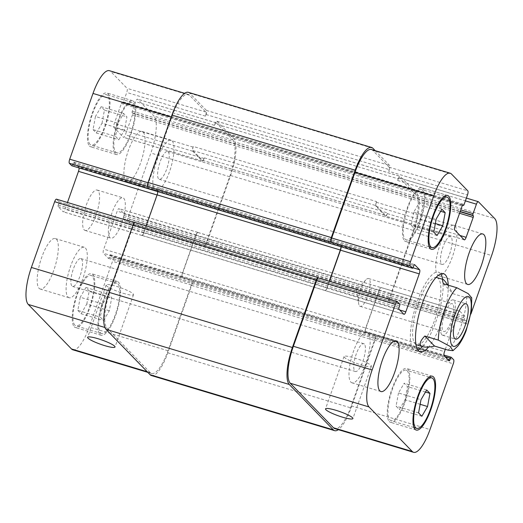 <?xml version="1.0" encoding="UTF-8"?>
<svg xmlns="http://www.w3.org/2000/svg" width="523" height="523" viewBox="0 0 523 523"><rect width="100%" height="100%" fill="white"/><g stroke="black" fill="none" stroke-linecap="round" stroke-linejoin="round"><path stroke-width="0.39" stroke-dasharray="2.62 1.96" d="M359.582 305.968A14.52 4.269 106.7 0 0 360.184 306.354A14.52 4.269 106.7 0 0 368.46 293.678A14.52 4.269 106.7 0 0 368.552 278.543A14.52 4.269 106.7 0 0 365.865 279.877A14.52 4.269 106.7 0 0 358.68 303.758A14.52 4.269 106.7 0 0 359.582 305.968M441.87 334.766A18.442 5.426 106.7 0 0 442.635 335.25A18.442 5.426 106.7 0 0 453.14 319.154A18.442 5.426 106.7 0 0 453.264 299.934A18.442 5.426 106.7 0 0 443.203 314.604A18.442 5.426 106.7 0 0 441.87 334.766M452.735 304.072A14.52 4.269 106.7 0 0 452.134 303.686A14.52 4.269 106.7 0 0 444.21 315.238A14.52 4.269 106.7 0 0 443.158 331.118A14.52 4.269 106.7 0 0 443.766 331.497A14.52 4.269 106.7 0 0 451.689 319.945A14.52 4.269 106.7 0 0 452.735 304.072M443.341 283.695L453.095 293.736L466.594 297.803L471.746 297.914M447.688 285.002L453.095 293.736M417.864 350.005A40.742 11.983 -73.3 0 1 414.994 350.227A40.742 11.983 -73.3 0 1 417.308 301.503A40.742 11.983 -73.3 0 1 438.47 272.195A40.742 11.983 -73.3 0 1 440.745 273.96M442.667 279.328A40.742 11.983 -73.3 0 1 422.427 346.592M448.244 285.172A40.742 11.983 -73.3 0 1 428.559 347.03M415.922 344.539A35.126 10.329 -73.3 0 1 418.603 302.837A35.126 10.329 -73.3 0 1 436.11 277.452M436.849 277.576A35.126 10.329 -73.3 0 1 436.627 314.186A35.126 10.329 -73.3 0 1 416.615 344.847M361.099 364.858A14.52 2.242 -160.5 0 0 371.422 366.244A14.52 2.242 -160.5 0 0 358.484 359.281A14.52 2.242 -160.5 0 0 344.049 356.549A14.52 2.242 -160.5 0 0 361.099 364.858M123.212 293.292A14.52 2.242 -160.5 0 0 133.542 294.678A14.52 2.242 -160.5 0 0 120.604 287.715A14.52 2.242 -160.5 0 0 106.169 284.983A14.52 2.242 -160.5 0 0 123.212 293.292M154.73 189.927A26.34 7.747 106.7 0 0 155.828 190.62A26.34 7.747 106.7 0 0 170.838 167.628A26.34 7.747 106.7 0 0 171.008 140.171A26.34 7.747 106.7 0 0 156.639 161.13A26.34 7.747 106.7 0 0 154.73 189.927M168.21 151.873A14.52 4.269 -73.3 0 1 167.157 167.752A14.52 4.269 -73.3 0 1 159.234 179.297A14.52 4.269 -73.3 0 1 159.332 164.163A14.52 4.269 -73.3 0 1 167.602 151.493A14.52 4.269 -73.3 0 1 168.21 151.873M125.801 181.226A26.34 7.747 106.7 0 0 126.899 181.919A26.34 7.747 106.7 0 0 141.903 158.927A26.34 7.747 106.7 0 0 142.079 131.469A26.34 7.747 106.7 0 0 127.71 152.422A26.34 7.747 106.7 0 0 125.801 181.226M39.075 288.33A26.34 7.747 106.7 0 0 40.173 289.016A26.34 7.747 106.7 0 0 55.177 266.024A26.34 7.747 106.7 0 0 55.346 238.566A26.34 7.747 106.7 0 0 40.984 259.526A26.34 7.747 106.7 0 0 39.075 288.33M68.003 297.031A26.34 7.747 106.7 0 0 69.101 297.724A26.34 7.747 106.7 0 0 84.111 274.732A26.34 7.747 106.7 0 0 84.281 247.274A26.34 7.747 106.7 0 0 69.912 268.227A26.34 7.747 106.7 0 0 68.003 297.031M81.483 258.977A14.52 4.269 -73.3 0 1 80.431 274.85A14.52 4.269 -73.3 0 1 72.507 286.401A14.52 4.269 -73.3 0 1 72.605 271.267A14.52 4.269 -73.3 0 1 80.875 258.591A14.52 4.269 -73.3 0 1 81.483 258.977M117.95 123.251L115.537 136.392L118.819 139.772L124.513 130.018L126.926 116.877L123.644 113.491L117.95 123.251L95.448 116.479L93.035 129.619L115.537 136.392M93.035 129.619L96.317 133.005L118.819 139.772M96.317 133.005L102.011 123.245L124.513 130.018M102.011 123.245L104.423 110.105L126.926 116.877M104.423 110.105L101.142 106.725L123.644 113.491M101.142 106.725L95.448 116.479M102.737 304.007L100.324 317.147L103.606 320.534L109.307 310.773L111.719 297.633L108.431 294.253L102.737 304.007L80.235 297.241L77.822 310.381L100.324 317.147M77.822 310.381L81.104 313.761L103.606 320.534M81.104 313.761L86.805 304.007L109.307 310.773M86.805 304.007L89.217 290.866L111.719 297.633M89.217 290.866L85.929 287.48L108.431 294.253M85.929 287.48L80.235 297.241M115.76 152.134A26.34 7.747 106.7 0 0 116.858 152.827A26.34 7.747 106.7 0 0 131.861 129.835A26.34 7.747 106.7 0 0 132.038 102.377A26.34 7.747 106.7 0 0 117.668 123.33A26.34 7.747 106.7 0 0 115.76 152.134M90.041 144.394A26.34 7.747 -73.3 0 1 91.95 115.596A26.34 7.747 -73.3 0 1 106.319 94.637A26.34 7.747 -73.3 0 1 106.149 122.094A26.34 7.747 -73.3 0 1 91.139 145.087A26.34 7.747 -73.3 0 1 90.041 144.394M115.178 153.769A28.098 8.263 106.7 0 0 116.348 154.507A28.098 8.263 106.7 0 0 132.358 129.979A28.098 8.263 106.7 0 0 132.541 100.691A28.098 8.263 106.7 0 0 117.217 123.049A28.098 8.263 106.7 0 0 115.178 153.769M89.459 146.035A28.098 8.263 106.7 0 0 90.636 146.773A28.098 8.263 106.7 0 0 106.64 122.245A28.098 8.263 106.7 0 0 106.823 92.957A28.098 8.263 106.7 0 0 91.499 115.308A28.098 8.263 106.7 0 0 89.459 146.035M100.547 332.889A26.34 7.747 106.7 0 0 101.645 333.582A26.34 7.747 106.7 0 0 116.655 310.59A26.34 7.747 106.7 0 0 116.825 283.133A26.34 7.747 106.7 0 0 102.456 304.092A26.34 7.747 106.7 0 0 100.547 332.889M74.828 325.156A26.34 7.747 -73.3 0 1 76.737 296.351A26.34 7.747 -73.3 0 1 91.107 275.399A26.34 7.747 -73.3 0 1 90.937 302.856A26.34 7.747 -73.3 0 1 75.933 325.849A26.34 7.747 -73.3 0 1 74.828 325.156M99.971 334.53A28.098 8.263 106.7 0 0 101.142 335.269A28.098 8.263 106.7 0 0 117.152 310.74A28.098 8.263 106.7 0 0 117.329 281.452A28.098 8.263 106.7 0 0 102.005 303.804A28.098 8.263 106.7 0 0 99.971 334.53M74.253 326.79A28.098 8.263 106.7 0 0 75.423 327.529A28.098 8.263 106.7 0 0 91.433 303A28.098 8.263 106.7 0 0 91.617 273.712A28.098 8.263 106.7 0 0 76.286 296.07A28.098 8.263 106.7 0 0 74.253 326.79M72.821 349.789A31.609 9.296 106.7 0 0 89.243 327.052L112.523 261.304A3.511 1.033 106.7 0 0 112.87 257.192L110.516 254.766A1.406 0.412 106.7 0 0 110.458 254.734A1.406 0.412 106.7 0 0 109.725 255.74L109.15 257.375A1.406 0.412 -73.3 0 1 108.418 258.388A1.406 0.412 -73.3 0 1 108.359 258.349L103.404 253.243A3.511 1.033 -73.3 0 1 103.75 249.138L117.185 211.194A3.511 1.033 -73.3 0 1 119.009 208.664A3.511 1.033 -73.3 0 1 119.152 208.755L124.114 213.861A1.406 0.412 -73.3 0 1 123.977 215.509L123.395 217.143A1.406 0.412 106.7 0 0 123.258 218.784L125.612 221.209A3.511 1.033 106.7 0 0 125.762 221.307A3.511 1.033 106.7 0 0 127.586 218.777L150.866 153.03A31.609 9.296 106.7 0 0 153.978 116.054L137.647 99.233A3.511 1.033 106.7 0 0 137.497 99.141A3.511 1.033 106.7 0 0 135.673 101.665L132.312 111.151A1.406 0.412 106.7 0 0 132.175 112.798L132.581 113.216A1.406 0.412 -73.3 0 1 132.443 114.857L125.376 134.81A3.511 1.033 -73.3 0 1 123.552 137.34A3.511 1.033 -73.3 0 1 123.408 137.242L113.981 127.534A3.511 1.033 -73.3 0 1 114.328 123.428L121.388 103.476A1.406 0.412 -73.3 0 1 122.121 102.462A1.406 0.412 -73.3 0 1 122.179 102.501L122.585 102.92A1.406 0.412 106.7 0 0 122.644 102.953A1.406 0.412 106.7 0 0 123.376 101.946L126.736 92.46A3.511 1.033 106.7 0 0 127.082 88.348L110.745 71.527A31.609 9.296 106.7 0 0 109.425 70.697M67.474 202.486L65.061 209.292A3.511 1.033 -73.3 0 1 63.237 211.822A3.511 1.033 -73.3 0 1 63.093 211.73L58.138 206.624A1.406 0.412 -73.3 0 1 58.275 204.977L58.851 203.342A1.406 0.412 106.7 0 0 58.988 201.701L56.634 199.276L135.392 222.968A3.511 1.033 106.7 0 0 135.248 222.876A3.511 1.033 106.7 0 0 133.424 225.4L110.137 291.154A31.609 9.296 106.7 0 0 107.025 328.124L150.264 372.657A31.609 9.296 106.7 0 0 151.578 373.487A31.609 9.296 106.7 0 0 168.001 350.75L191.287 284.996A3.511 1.033 106.7 0 0 191.634 280.89L112.87 257.192M71.86 165.758A1.406 0.412 106.7 0 0 72.52 164.745L73.102 163.111A1.406 0.412 -73.3 0 1 73.828 162.097A1.406 0.412 -73.3 0 1 73.887 162.137L78.849 167.242A3.511 1.033 -73.3 0 1 79.084 167.948M84.177 229.872A21.077 6.198 106.7 0 0 85.053 230.421A21.077 6.198 106.7 0 0 97.056 212.031A21.077 6.198 106.7 0 0 97.193 190.065A21.077 6.198 106.7 0 0 85.7 206.827A21.077 6.198 106.7 0 0 84.177 229.872M437.62 275.039A26.34 7.747 106.7 0 0 438.719 275.726A26.34 7.747 106.7 0 0 453.729 252.733A26.34 7.747 106.7 0 0 453.899 225.276A26.34 7.747 106.7 0 0 439.529 246.235A26.34 7.747 106.7 0 0 437.62 275.039M451.094 236.978A14.52 4.269 106.7 0 0 450.493 236.599A14.52 4.269 106.7 0 0 442.216 249.275A14.52 4.269 106.7 0 0 442.125 264.409A14.52 4.269 106.7 0 0 450.042 252.857A14.52 4.269 106.7 0 0 451.094 236.978M350.894 382.136A26.34 7.747 106.7 0 0 351.992 382.829A26.34 7.747 106.7 0 0 367.002 359.837A26.34 7.747 106.7 0 0 367.172 332.38A26.34 7.747 106.7 0 0 352.803 353.332A26.34 7.747 106.7 0 0 350.894 382.136M364.368 344.082A14.52 4.269 106.7 0 0 363.766 343.703A14.52 4.269 106.7 0 0 355.49 356.372A14.52 4.269 106.7 0 0 355.398 371.507A14.52 4.269 106.7 0 0 363.315 359.955A14.52 4.269 106.7 0 0 364.368 344.082M413.693 212.227L411.281 225.367L414.569 228.747L420.263 218.993L422.676 205.853L419.394 202.466L413.693 212.227L436.195 218.993M433.783 232.134L411.281 225.367M437.071 235.52L414.569 228.747M435.365 223.537L420.263 218.993M440.706 211.272L422.676 205.853M441.896 209.239L419.394 202.466M398.487 392.982L396.074 406.123L399.356 409.509L405.05 399.749L407.463 386.608L404.181 383.228L398.487 392.982L420.989 399.755M418.577 412.895L396.074 406.123M421.858 416.275L399.356 409.509M420.152 404.292L405.05 399.749M425.493 392.034L407.463 386.608M426.683 389.995L404.181 383.228M405.077 239.174A26.34 7.747 106.7 0 0 406.175 239.867A26.34 7.747 106.7 0 0 421.185 216.875A26.34 7.747 106.7 0 0 421.355 189.418A26.34 7.747 106.7 0 0 406.986 210.37A26.34 7.747 106.7 0 0 405.077 239.174M404.495 240.809A28.098 8.263 106.7 0 0 405.671 241.548A28.098 8.263 106.7 0 0 421.675 217.019A28.098 8.263 106.7 0 0 421.858 187.731A28.098 8.263 106.7 0 0 406.534 210.089A28.098 8.263 106.7 0 0 404.495 240.809M389.864 419.93A26.34 7.747 106.7 0 0 390.962 420.623A26.34 7.747 106.7 0 0 405.972 397.63A26.34 7.747 106.7 0 0 406.142 370.173A26.34 7.747 106.7 0 0 391.773 391.132A26.34 7.747 106.7 0 0 389.864 419.93M389.289 421.571A28.098 8.263 106.7 0 0 390.459 422.309A28.098 8.263 106.7 0 0 406.469 397.781A28.098 8.263 106.7 0 0 406.652 368.493A28.098 8.263 106.7 0 0 391.322 390.844A28.098 8.263 106.7 0 0 389.289 421.571M445.328 349.318L457.939 313.708A3.511 1.033 -73.3 0 1 459.763 311.178A3.511 1.033 -73.3 0 1 459.907 311.27L464.862 316.376A1.406 0.412 -73.3 0 1 464.725 318.023L464.149 319.658A1.406 0.412 106.7 0 0 464.012 321.299L466.366 323.724A3.511 1.033 106.7 0 0 466.509 323.822A3.511 1.033 106.7 0 0 468.34 321.292L470.877 314.12M109.889 237.605A21.077 6.198 -73.3 0 1 111.419 214.567A21.077 6.198 -73.3 0 1 122.912 197.799A21.077 6.198 -73.3 0 1 122.774 219.765A21.077 6.198 -73.3 0 1 110.771 238.161A21.077 6.198 -73.3 0 1 109.889 237.605M151.409 375.54A31.609 9.296 106.7 0 0 167.831 352.803L191.693 285.414A3.511 1.033 106.7 0 0 192.039 281.309L374.867 336.014A3.511 1.033 -73.3 0 1 374.52 340.12L351.234 405.874A31.609 9.296 -73.3 0 1 334.818 428.612M365.74 327.954A3.511 1.033 106.7 0 0 365.394 332.066L365.557 332.229A3.511 1.033 106.7 0 1 365.904 328.124L379.338 290.18A3.511 1.033 106.7 0 1 381.162 287.65A3.511 1.033 106.7 0 1 381.313 287.742L381.149 287.578A3.511 1.033 106.7 0 0 381.005 287.487A3.511 1.033 106.7 0 0 379.175 290.01L365.74 327.954L444.498 351.652M215.012 123.722L214.43 125.357A3.511 1.033 106.7 0 1 216.254 122.833A3.511 1.033 106.7 0 1 216.404 122.925L232.735 139.752A31.609 9.296 106.7 0 1 229.63 176.722L206.343 242.476A3.511 1.033 106.7 0 1 204.519 244.999A3.511 1.033 106.7 0 1 204.375 244.908L204.781 245.326A3.511 1.033 106.7 0 0 204.924 245.418A3.511 1.033 106.7 0 0 206.748 242.894L230.61 175.506A31.609 9.296 106.7 0 0 233.722 138.53L216.98 121.29A3.511 1.033 106.7 0 0 216.836 121.199A3.511 1.033 106.7 0 0 215.012 123.722L398.245 178.853L397.67 180.487A3.511 1.033 -73.3 0 1 399.494 177.957A3.511 1.033 -73.3 0 1 399.637 178.049L415.975 194.876A31.609 9.296 -73.3 0 1 412.863 231.846L389.576 297.6A3.511 1.033 -73.3 0 1 387.752 300.124A3.511 1.033 -73.3 0 1 387.608 300.032L466.366 323.724M385.399 216.064A3.511 1.033 106.7 0 0 385.549 216.156A3.511 1.033 106.7 0 0 387.373 213.632L387.602 212.979A3.511 1.033 106.7 0 1 385.778 215.502A3.511 1.033 106.7 0 1 385.634 215.411L376.207 205.702A3.511 1.033 106.7 0 1 376.553 201.59L376.318 202.244A3.511 1.033 106.7 0 0 375.972 206.356L385.399 216.064L464.156 239.756M371.422 149.513A31.609 9.296 -73.3 0 1 372.736 150.343L389.073 167.17A3.511 1.033 -73.3 0 1 388.726 171.276L467.484 194.974M341.081 246.771A3.511 1.033 106.7 0 0 340.839 246.058L340.676 245.895A3.511 1.033 106.7 0 1 340.924 246.725M157.691 191.601A3.511 1.033 -73.3 0 0 157.443 190.771L157.606 190.934A3.511 1.033 -73.3 0 1 157.26 195.046L143.825 232.99A3.511 1.033 -73.3 0 1 141.995 235.513A3.511 1.033 -73.3 0 1 141.851 235.422L325.084 290.546A3.511 1.033 106.7 0 0 325.234 290.638A3.511 1.033 106.7 0 0 327.058 288.114L329.47 281.309M318.481 278.001A3.511 1.033 -73.3 0 1 318.625 278.092L397.388 301.791M375.272 336.433A3.511 1.033 -73.3 0 1 374.926 340.538L351.064 407.927A31.609 9.296 -73.3 0 1 338.355 429.677M324.92 290.383A3.511 1.033 106.7 0 0 325.071 290.474A3.511 1.033 106.7 0 0 326.895 287.944L329.268 281.243M375.207 150.657L389.655 165.536A3.511 1.033 -73.3 0 1 389.308 169.642L388.726 171.276M398.245 178.853A3.511 1.033 -73.3 0 1 400.069 176.323A3.511 1.033 -73.3 0 1 400.219 176.414L416.955 193.66A31.609 9.296 -73.3 0 1 413.85 230.63L389.988 298.018A3.511 1.033 -73.3 0 1 388.158 300.542A3.511 1.033 -73.3 0 1 388.014 300.45L387.608 300.032M198.08 232.617A3.511 1.033 -73.3 0 0 197.929 232.526A3.511 1.033 -73.3 0 0 196.105 235.056L182.671 272.999A3.511 1.033 -73.3 0 0 182.324 277.105L182.161 276.942A3.511 1.033 -73.3 0 1 182.507 272.829L195.942 234.886A3.511 1.033 -73.3 0 1 197.766 232.362A3.511 1.033 -73.3 0 1 197.916 232.454L381.313 287.742M193.314 146.466A3.511 1.033 -73.3 0 0 192.967 150.578L202.394 160.286A3.511 1.033 -73.3 0 0 202.545 160.378A3.511 1.033 -73.3 0 0 204.369 157.848L204.133 158.502A3.511 1.033 -73.3 0 1 202.309 161.032A3.511 1.033 -73.3 0 1 202.166 160.94L192.739 151.232A3.511 1.033 -73.3 0 1 193.085 147.12L193.314 146.466L376.553 201.59M188.358 92.336A31.609 9.296 106.7 0 1 189.679 93.166L206.415 110.412A3.511 1.033 106.7 0 1 206.069 114.517L205.493 116.152A3.511 1.033 106.7 0 0 205.84 112.046L189.503 95.219A31.609 9.296 106.7 0 0 188.182 94.388A31.609 9.296 106.7 0 0 171.766 117.126L148.48 182.88A3.511 1.033 106.7 0 0 148.133 186.986M192.039 281.309L191.634 280.89M135.392 222.968L318.219 277.674M146.126 225.851L143.662 232.82A3.511 1.033 -73.3 0 1 141.838 235.35A3.511 1.033 -73.3 0 1 141.687 235.258M448.061 350.135A35.126 10.329 106.7 0 0 466.594 297.803M351.234 405.874L429.998 429.566M374.52 340.12L453.278 363.818M374.867 336.014L453.624 359.706M365.394 332.066L444.151 355.758M379.175 290.01L457.939 313.708M381.149 287.578L459.907 311.27M389.576 297.6L468.34 321.292M412.863 231.846L491.62 255.544M415.975 194.876L494.732 218.568M399.637 178.049L478.395 201.747M397.67 180.487L465.398 200.865M387.373 213.632L460.005 235.481M375.972 206.356L454.729 230.048M376.318 202.244L455.075 225.943M389.073 167.17L467.83 190.862M372.736 150.343L451.499 174.041M340.839 246.058L413.046 267.783M327.058 288.114L399.69 309.969M325.084 290.546L403.848 314.245M168.001 350.75L89.243 327.052M150.264 372.657L147.198 371.735M191.287 284.996L112.523 261.304M182.161 276.942L103.404 253.243M182.507 272.829L103.75 249.138M195.942 234.886L117.185 211.194M197.916 232.454L119.152 208.755M206.343 242.476L127.586 218.777M204.375 244.908L125.612 221.209M229.63 176.722L150.866 153.03M232.735 139.752L153.978 116.054M216.404 122.925L137.647 99.233M214.43 125.357L135.673 101.665M204.133 158.502L125.376 134.81M202.166 160.94L123.408 137.242M192.739 151.232L113.981 127.534M193.085 147.12L114.328 123.428M205.84 112.046L127.082 88.348M205.493 116.152L126.736 92.46M189.503 95.219L110.745 71.527M171.766 117.126L171.263 116.975M148.48 182.88L147.983 182.73M157.606 190.934L78.849 167.242M143.825 232.99L65.061 209.292M141.851 235.422L63.093 211.73M133.424 225.4L132.92 225.25M110.137 291.154L109.634 291.004M107.025 328.124L104.888 327.483M58.988 201.701L399.742 304.216M58.851 203.342L399.605 305.857M58.275 204.977L399.023 307.491M58.138 206.624L398.886 309.139M143.662 232.82L326.895 287.944M157.443 190.771L340.676 245.895M73.887 162.137L414.51 264.612M73.102 163.111L413.85 265.625M72.52 164.745L413.275 267.26M189.679 93.166L372.912 148.29M206.415 110.412L389.655 165.536M206.069 114.517L389.308 169.642M123.376 101.946L464.123 204.46M122.585 102.92L462.541 205.193M122.179 102.501L462.803 204.977M121.388 103.476L462.142 205.99M192.967 150.578L376.207 205.702M202.394 160.286L385.634 215.411M204.369 157.848L387.602 212.979M132.443 114.857L459.567 213.273M132.581 113.216L460.103 211.75M132.175 112.798L460.201 211.482M132.312 111.151L460.737 209.958M216.98 121.29L400.219 176.414M233.722 138.53L416.955 193.66M230.61 175.506L413.85 230.63M206.748 242.894L389.988 298.018M204.781 245.326L388.014 300.45M123.258 218.784L464.012 321.299M123.395 217.143L464.149 319.658M123.977 215.509L464.725 318.023M124.114 213.861L464.862 316.376M196.105 235.056L379.338 290.18M182.671 272.999L365.904 328.124M182.324 277.105L365.557 332.229M108.359 258.349L449.113 360.863M109.15 257.375L447.453 359.157M109.725 255.74L444.968 356.594M110.516 254.766L443.916 355.071M191.693 285.414L374.926 340.538M167.831 352.803L351.064 407.927M365.865 279.877L356.385 290.043L358.68 303.758M442.635 335.25L455.494 339.12M453.264 299.934L466.117 303.804M360.184 306.354L443.766 331.497M368.552 278.543L452.134 303.686M443.615 273.745L438.47 272.195M420.139 351.77L414.994 350.227M344.049 356.549L325.515 408.888M371.422 366.244L352.888 418.583M106.169 284.983L87.635 337.322M133.542 294.678L115.008 347.017M126.899 181.919L155.828 190.62M142.079 131.469L171.008 140.171M40.173 289.016L69.101 297.724M55.346 238.566L84.281 247.274M132.038 102.377L106.319 94.637M116.858 152.827L91.139 145.087M132.541 100.691L106.823 92.957M116.348 154.507L90.636 146.773M116.825 283.133L91.107 275.399M101.645 333.582L75.933 325.849M117.329 281.452L91.617 273.712M101.142 335.269L75.423 327.529M438.719 275.726L467.654 284.434M453.899 225.276L482.827 233.984M159.234 179.297L442.125 264.409M167.602 151.493L450.493 236.599M351.992 382.829L380.921 391.531M367.172 332.38L396.101 341.081M72.507 286.401L355.398 371.507M80.875 258.591L363.766 343.703M444.315 196.321L421.355 189.418M429.141 246.778L406.175 239.867M447.577 195.471L421.858 187.731M431.383 249.288L405.671 241.548M429.108 377.083L406.142 370.173M413.928 427.533L390.962 420.623M432.364 376.227L406.652 368.493M416.177 430.043L390.459 422.309M85.053 230.421L110.771 238.161M97.193 190.065L122.912 197.799M459.763 311.178L381.005 287.487M466.509 323.822L387.752 300.124M466.385 198.086L399.494 177.957M464.306 239.854L385.549 216.156M403.991 314.336L325.234 290.638M151.578 373.487L147.793 372.343M197.766 232.362L119.009 208.664M204.519 244.999L125.762 221.307M216.254 122.833L137.497 99.141M202.309 161.032L123.552 137.34M188.182 94.388L184.645 93.323M141.995 235.513L63.237 211.822M135.248 222.876L134.365 222.608M141.838 235.35L325.071 290.474M73.828 162.097L414.582 264.612M122.644 102.953L462.528 205.206M122.121 102.462L462.875 204.977M202.545 160.378L385.778 215.502M216.836 121.199L400.069 176.323M204.924 245.418L388.158 300.542M197.929 232.526L381.162 287.65M108.418 258.388L449.172 360.903M110.458 254.734L443.916 355.052"/><path stroke-width="0.78" d="M454.729 338.636A18.442 5.426 -73.3 0 1 456.063 318.474A18.442 5.426 -73.3 0 1 466.117 303.804A18.442 5.426 -73.3 0 1 466 323.024A18.442 5.426 -73.3 0 1 455.494 339.12A18.442 5.426 -73.3 0 1 454.729 338.636M424.807 336.034L438.307 340.094L450.198 346.461L452.97 350.691L448.061 350.135L434.561 346.076L424.807 336.034C419.433 341.754 418.773 345.311 422.819 346.71C425.317 347.435 429.233 347.226 434.561 346.076M471.746 297.914L468.163 293.612L456.841 287.755L443.341 283.695C442.399 280.661 442.308 279.243 443.059 279.445C443.844 279.707 445.387 281.557 447.688 285.002M440.745 273.96A40.742 11.983 -73.3 0 1 442.667 279.328M422.427 346.592A40.742 11.983 -73.3 0 1 417.864 350.005M428.559 347.03A40.742 11.983 -73.3 0 1 420.139 351.77A40.742 11.983 -73.3 0 1 422.447 303.046A40.742 11.983 -73.3 0 1 443.615 273.745A40.742 11.983 -73.3 0 1 448.244 285.172M436.11 277.452A35.126 10.329 -73.3 0 1 436.849 277.576L443.059 279.445M422.819 346.71L416.615 344.847A35.126 10.329 -73.3 0 1 415.922 344.539M342.565 417.197A14.52 2.242 19.5 0 1 325.515 408.888A14.52 2.242 19.5 0 1 339.95 411.621A14.52 2.242 19.5 0 1 352.888 418.583A14.52 2.242 19.5 0 1 342.565 417.197M104.678 345.631A14.52 2.242 19.5 0 1 87.635 337.322A14.52 2.242 19.5 0 1 102.07 340.055A14.52 2.242 19.5 0 1 115.008 347.017A14.52 2.242 19.5 0 1 104.678 345.631M56.634 199.276A3.511 1.033 106.7 0 0 56.491 199.178A3.511 1.033 106.7 0 0 54.66 201.708L31.38 267.456A31.609 9.296 106.7 0 0 28.268 304.432L71.501 348.959A31.609 9.296 106.7 0 0 72.821 349.789L147.793 372.343M79.084 167.948A3.511 1.033 -73.3 0 1 78.502 171.348L67.474 202.486M184.645 93.323L109.425 70.697A31.609 9.296 106.7 0 0 93.002 93.434L69.722 159.182A3.511 1.033 106.7 0 0 69.376 163.294L71.729 165.719A1.406 0.412 106.7 0 0 71.788 165.752A1.406 0.412 106.7 0 0 71.86 165.758M466.549 283.741A26.34 7.747 -73.3 0 1 468.458 254.936A26.34 7.747 -73.3 0 1 482.827 233.984A26.34 7.747 -73.3 0 1 482.657 261.441A26.34 7.747 -73.3 0 1 467.654 284.434A26.34 7.747 -73.3 0 1 466.549 283.741M379.822 390.844A26.34 7.747 -73.3 0 1 381.731 362.04A26.34 7.747 -73.3 0 1 396.101 341.081A26.34 7.747 -73.3 0 1 395.931 368.538A26.34 7.747 -73.3 0 1 380.921 391.531A26.34 7.747 -73.3 0 1 379.822 390.844M433.783 232.134L436.195 218.993L441.896 209.239L445.178 212.619L442.765 225.759L437.071 235.52L433.783 232.134M442.765 225.759L435.365 223.537M445.178 212.619L440.706 211.272M418.577 412.895L420.989 399.755L426.683 389.995L429.965 393.381L427.553 406.521L421.858 416.275L418.577 412.895M427.553 406.521L420.152 404.292M429.965 393.381L425.493 392.034M430.795 246.908A26.34 7.747 106.7 0 0 431.893 247.601A26.34 7.747 106.7 0 0 446.897 224.609A26.34 7.747 106.7 0 0 447.067 197.151A26.34 7.747 106.7 0 0 432.704 218.111A26.34 7.747 106.7 0 0 430.795 246.908M430.213 248.549A28.098 8.263 -73.3 0 1 432.253 217.823A28.098 8.263 -73.3 0 1 447.577 195.471A28.098 8.263 -73.3 0 1 447.394 224.759A28.098 8.263 -73.3 0 1 431.383 249.288A28.098 8.263 -73.3 0 1 430.213 248.549M415.582 427.67A26.34 7.747 106.7 0 0 416.681 428.363A26.34 7.747 106.7 0 0 431.691 405.371A26.34 7.747 106.7 0 0 431.861 377.913A26.34 7.747 106.7 0 0 417.491 398.866A26.34 7.747 106.7 0 0 415.582 427.67M415.007 429.305A28.098 8.263 -73.3 0 1 417.04 398.585A28.098 8.263 -73.3 0 1 432.364 376.227A28.098 8.263 -73.3 0 1 432.188 405.515A28.098 8.263 -73.3 0 1 416.177 430.043A28.098 8.263 -73.3 0 1 415.007 429.305M470.877 314.12L491.62 255.544A31.609 9.296 106.7 0 0 494.732 218.568L478.395 201.747A3.511 1.033 106.7 0 0 478.251 201.656A3.511 1.033 106.7 0 0 476.427 204.179L473.067 213.665A1.406 0.412 106.7 0 0 472.929 215.306L473.335 215.731A1.406 0.412 -73.3 0 1 473.197 217.372L466.13 237.324A3.511 1.033 -73.3 0 1 464.306 239.854A3.511 1.033 -73.3 0 1 464.156 239.756L454.729 230.048A3.511 1.033 -73.3 0 1 455.075 225.943L462.142 205.99A1.406 0.412 -73.3 0 1 462.875 204.977A1.406 0.412 -73.3 0 1 462.933 205.016L463.339 205.434A1.406 0.412 106.7 0 0 463.398 205.467A1.406 0.412 106.7 0 0 464.123 204.46L467.484 194.974A3.511 1.033 106.7 0 0 467.83 190.862L451.499 174.041A31.609 9.296 106.7 0 0 450.179 173.211A31.609 9.296 106.7 0 0 433.757 195.948L410.477 261.696A3.511 1.033 106.7 0 0 410.13 265.808L412.484 268.234A1.406 0.412 106.7 0 0 412.542 268.266A1.406 0.412 106.7 0 0 413.275 267.26L413.85 265.625A1.406 0.412 -73.3 0 1 414.582 264.612A1.406 0.412 -73.3 0 1 414.641 264.651L419.596 269.757A3.511 1.033 -73.3 0 1 419.25 273.862L405.815 311.806A3.511 1.033 -73.3 0 1 403.991 314.336A3.511 1.033 -73.3 0 1 403.848 314.245L398.886 309.139A1.406 0.412 -73.3 0 1 399.023 307.491L399.605 305.857A1.406 0.412 106.7 0 0 399.742 304.216L397.388 301.791A3.511 1.033 106.7 0 0 397.238 301.693A3.511 1.033 106.7 0 0 395.414 304.223L372.134 369.97A31.609 9.296 106.7 0 0 369.022 406.946L412.255 451.473A31.609 9.296 106.7 0 0 413.575 452.303A31.609 9.296 106.7 0 0 429.998 429.566L453.278 363.818A3.511 1.033 106.7 0 0 453.624 359.706L451.271 357.281A1.406 0.412 106.7 0 0 451.212 357.248A1.406 0.412 106.7 0 0 450.48 358.255L449.898 359.889A1.406 0.412 -73.3 0 1 449.172 360.903A1.406 0.412 -73.3 0 1 449.113 360.863L444.151 355.758A3.511 1.033 -73.3 0 1 444.498 351.652L445.328 349.318M413.575 452.303L334.818 428.612A31.609 9.296 -73.3 0 1 333.497 427.781L290.265 383.248A31.609 9.296 -73.3 0 1 293.37 346.278L316.657 280.524A3.511 1.033 -73.3 0 1 318.481 278.001L397.238 301.693M330.961 241.691A3.511 1.033 -73.3 0 1 331.307 237.586L355.169 170.197A31.609 9.296 -73.3 0 1 371.591 147.46L188.358 92.336A31.609 9.296 106.7 0 0 171.936 115.073L148.074 182.462A3.511 1.033 106.7 0 0 147.728 186.567L331.366 242.11A3.511 1.033 -73.3 0 1 331.713 238.004L354.999 172.25A31.609 9.296 -73.3 0 1 371.422 149.513L450.179 173.211M329.47 281.309L340.493 250.171A3.511 1.033 106.7 0 0 341.081 246.771M338.355 429.677A31.609 9.296 -73.3 0 1 334.642 430.664A31.609 9.296 -73.3 0 1 333.321 429.834L289.278 384.47A31.609 9.296 -73.3 0 1 292.39 347.494L316.252 280.106A3.511 1.033 -73.3 0 1 318.076 277.582A3.511 1.033 -73.3 0 1 318.219 277.674L318.559 278.027M329.268 281.243L340.329 250.001A3.511 1.033 106.7 0 0 340.924 246.725M371.591 147.46A31.609 9.296 -73.3 0 1 372.912 148.29L375.207 150.657M134.986 222.55A3.511 1.033 106.7 0 0 134.842 222.458A3.511 1.033 106.7 0 0 133.012 224.982L109.15 292.37A31.609 9.296 106.7 0 0 106.045 329.34L150.088 374.71A31.609 9.296 106.7 0 0 151.409 375.54L334.642 430.664M157.691 191.601A3.511 1.033 -73.3 0 1 157.096 194.876L146.126 225.851M147.728 186.567L69.376 163.294M454.794 315.264A25.993 7.642 106.7 0 0 456.389 345.52A25.993 7.642 106.7 0 0 471.236 303.595A25.993 7.642 106.7 0 0 454.794 315.264M456.841 287.755A35.126 10.329 106.7 0 0 444.321 310.577A35.126 10.329 106.7 0 0 438.307 340.094M333.497 427.781L412.255 451.473M465.398 200.865L476.427 204.179M460.005 235.481L466.13 237.324M354.999 172.25L433.757 195.948M331.713 238.004L410.477 261.696M331.366 242.11L410.13 265.808M340.493 250.171L419.25 273.862M413.046 267.783L419.596 269.757M399.69 309.969L405.815 311.806M316.657 280.524L395.414 304.223M293.37 346.278L372.134 369.97M290.265 383.248L369.022 406.946M147.198 371.735L71.501 348.959M171.263 116.975L93.002 93.434M147.983 182.73L69.722 159.182M157.057 194.981L78.502 171.348M132.92 225.25L54.66 201.708M109.634 291.004L31.38 267.456M104.888 327.483L28.268 304.432M109.15 292.37L292.39 347.494M289.278 384.47L106.045 329.34M133.012 224.982L316.252 280.106M157.096 194.876L340.329 250.001M71.729 165.719L412.484 268.234M148.074 182.462L331.307 237.586M171.936 115.073L355.169 170.197M462.541 205.193L463.339 205.434M459.567 213.273L473.197 217.372M460.103 211.75L473.335 215.731M460.201 211.482L472.929 215.306M460.737 209.958L473.067 213.665M447.453 359.157L449.898 359.889M444.968 356.594L450.48 358.255M443.916 355.071L451.14 357.242M150.088 374.71L333.321 429.834M452.97 350.691L457.834 346.076C460.946 342.094 463.698 337.021 466.078 330.863L471.432 310.734L471.733 297.816M447.067 197.151L444.315 196.321M431.893 247.601L429.141 246.778M431.861 377.913L429.108 377.083M416.681 428.363L413.928 427.533M478.251 201.656L466.385 198.086M134.365 222.608L56.491 199.178M134.842 222.458L318.076 277.582M71.788 165.752L412.542 268.266M462.528 205.206L463.398 205.467M443.916 355.052L451.212 357.248"/></g></svg>
